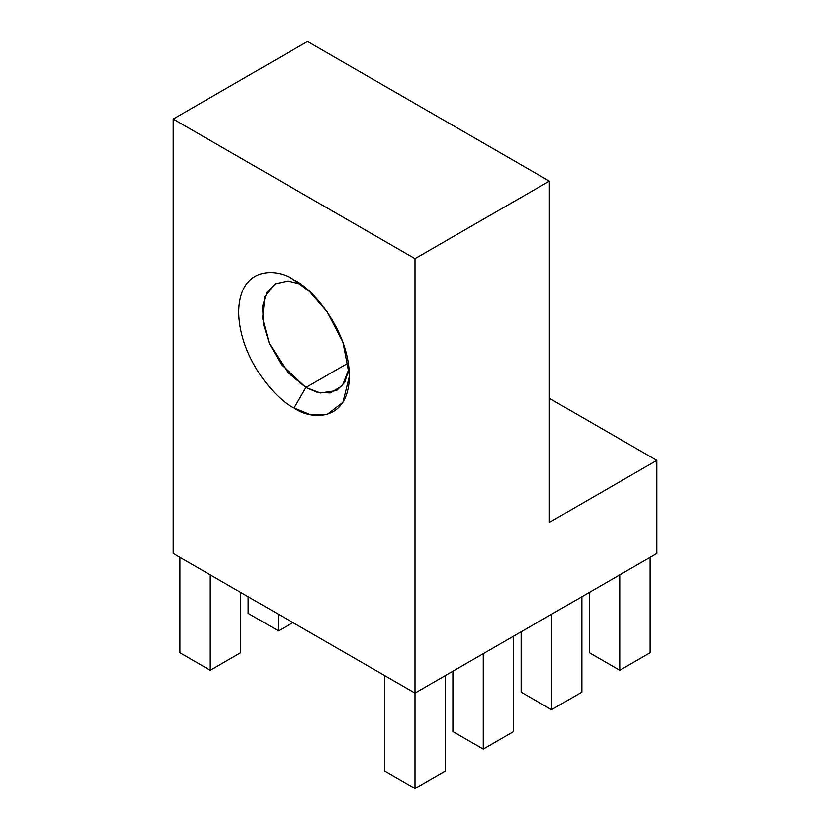 <?xml version="1.0" encoding="UTF-8"?>
<svg xmlns="http://www.w3.org/2000/svg" width="830" height="830" viewBox="0 0 830 830"><rect width="100%" height="100%" fill="white"/><g stroke="black" fill="none" stroke-linecap="round" stroke-linejoin="round"><path stroke-width="1.25" d="M549.356 398.327L656.841 460.38L656.841 553.465L415 693.091L415 258.69L549.356 181.127L549.356 522.433L656.841 460.38L549.356 398.327M305.907 387.496L281.453 364.712L269.325 343.392L262.664 318.264L264.926 296.476L274.865 283.985L287.927 281.007L300.346 284.099L288.052 281.007L275.104 283.85L266.99 292.119L262.664 306.156L263.504 324.24L269.231 343.153L288.02 372.732L305.907 387.496L294.079 407.976L309.59 414.367L327.311 414.367L342.946 402.332L349.461 376L342.946 342.147L327.311 312.049L309.59 291.589L294.079 280.073C277.884 268.152 239.455 265.154 238.698 312.049C239.455 359.815 277.884 401.191 294.079 407.976L305.907 387.496L320.421 392.995L336.7 390.546L344.751 382.381L349.108 368.551L342.354 385.774L330.247 392.964L317.247 392.31L305.907 387.496L348.403 362.959L305.907 387.496M307.515 41.5L549.356 181.127L307.515 41.5L173.159 119.074L415 258.69L173.159 119.074L307.515 41.5M173.159 553.465L173.159 119.074L173.159 553.465L415 693.091L173.159 553.465M294.079 407.976C277.884 401.191 239.455 359.815 238.698 312.049C239.455 265.154 277.884 268.152 294.079 280.073C310.275 286.858 348.704 328.224 349.461 376C348.704 422.895 310.275 419.897 294.079 407.976M549.356 522.433L549.356 181.127L415 258.69L415 693.091L656.841 553.465L656.841 460.38L549.356 522.433M619.761 670.287L605.516 662.06L619.761 670.287L619.761 574.868L619.761 670.287L650.118 652.754L650.118 557.345L650.118 652.754L619.761 670.287L650.118 652.754L619.761 670.287L589.393 652.754L589.393 592.402L589.393 652.754L619.761 670.287M589.393 652.754L605.516 662.06L589.393 652.754M551.504 709.692L537.259 701.464L551.504 709.692L551.504 614.283L551.504 709.692L581.872 692.158L581.872 596.749L581.872 692.158L551.504 709.692L581.872 692.158L551.504 709.692L521.136 692.158L521.136 631.806L521.136 692.158L551.504 709.692M521.136 692.158L537.259 701.464L521.136 692.158M278.496 630.883L264.251 622.656L278.496 630.883L278.496 614.283L278.496 630.883L292.876 622.583L278.496 630.883L292.876 622.583L278.496 630.883L248.129 613.349L248.129 596.749L248.129 613.349L278.496 630.883M248.129 613.349L264.251 622.656L248.129 613.349M483.257 749.096L469.012 740.868L483.257 749.096L483.257 653.687L483.257 749.096L513.614 731.562L513.614 636.154L513.614 731.562L483.257 749.096L513.614 731.562L483.257 749.096L452.889 731.562L452.889 671.211L452.889 731.562L483.257 749.096M452.889 731.562L469.012 740.868L452.889 731.562M210.239 670.287L196.005 662.06L210.239 670.287L210.239 574.868L210.239 670.287L240.607 652.754L240.607 592.402L240.607 652.754L210.239 670.287L240.607 652.754L210.239 670.287L179.882 652.754L179.882 557.345L179.882 652.754L210.239 670.287M179.882 652.754L196.005 662.06L179.882 652.754M415 788.5L400.755 780.273L415 788.5L415 693.091L415 788.5L445.368 770.966L445.368 675.558L445.368 770.966L415 788.5L445.368 770.966L415 788.5L384.632 770.966L384.632 675.558L384.632 770.966L415 788.5M384.632 770.966L400.755 780.273L384.632 770.966"/></g></svg>
